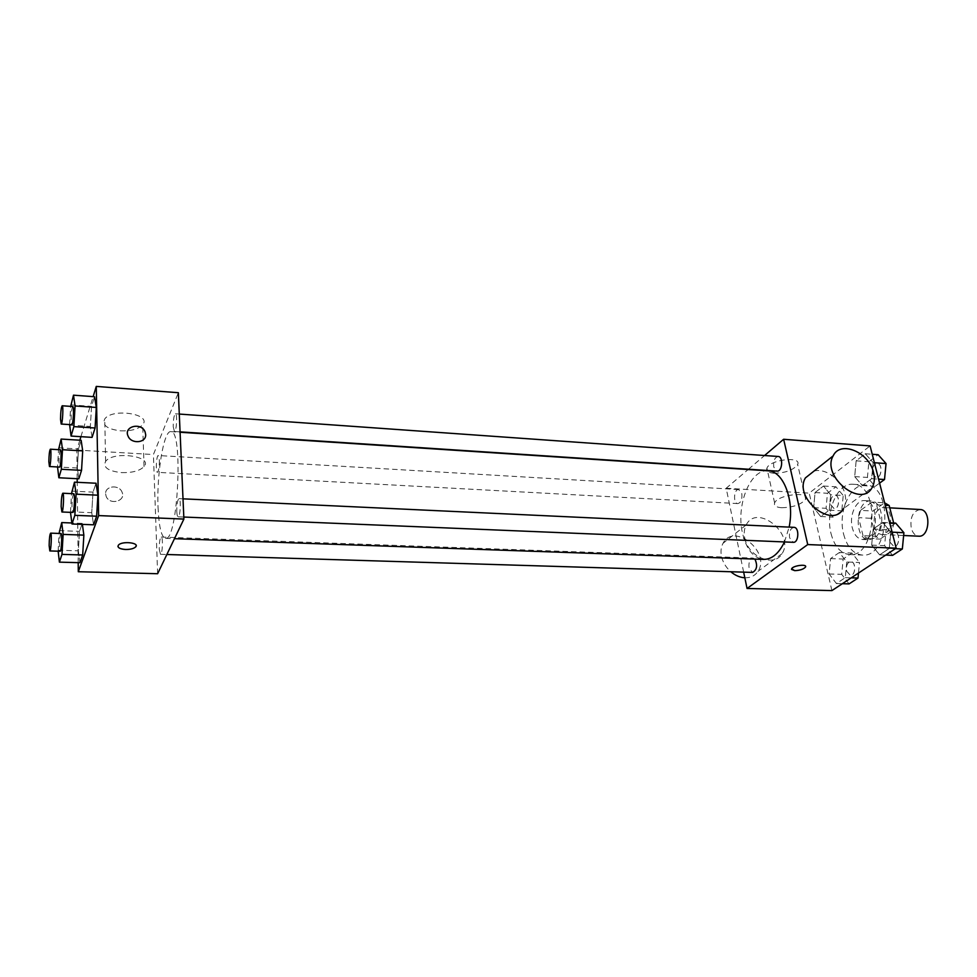<?xml version="1.0" encoding="UTF-8"?>
<svg xmlns="http://www.w3.org/2000/svg" width="977" height="977" viewBox="0 0 977 977"><rect width="100%" height="100%" fill="white"/><g stroke="black" fill="none" stroke-linecap="round" stroke-linejoin="round"><path stroke-width="0.73" stroke-dasharray="4.88 3.66" d="M920.126 509.518C912.836 511.191 909.892 517.431 911.285 528.252C912.713 533.149 915.217 535.787 918.783 536.19M874.427 526.481C875.819 531.427 878.262 534.101 881.742 534.504C892.624 535.714 894.053 507.368 883.11 507.478C875.978 509.176 873.084 515.514 874.427 526.481M872.034 502.093L860.529 510.36L873.023 511.032L884.6 502.801L872.034 502.093L876.577 504.816L881.193 523.11L893.845 523.745L893.662 523M891.83 531.134L880.057 539.121L875.563 536.263L863.033 535.701L867.503 538.571L879.178 530.535L891.83 531.134L893.845 523.745M875.563 536.263L871.069 518.298L873.023 511.032M867.503 538.571L880.057 539.121M863.033 535.701L858.6 517.651L871.069 518.298M879.178 530.535L881.193 523.11M860.529 510.36L858.6 517.651M874.207 538.156L868.993 539.756C853.336 539.902 855.376 499.247 870.947 500.969C883.306 500.603 886.054 531.122 874.207 538.156M867.857 537.875C879.666 530.829 876.931 500.236 864.621 500.603C856.035 499.65 848.976 515.563 852.323 527.91C854.264 535.054 857.721 538.913 862.667 539.487L867.857 537.875M876.577 504.816L885.247 505.304M843.591 534.101C847.071 547.035 853.312 554.032 862.325 555.07C889.803 558.16 893.503 484.751 865.842 485.068C850.283 483.346 837.655 511.936 843.591 534.101M831.012 533.527C834.456 546.522 840.647 553.544 849.575 554.582C876.821 557.672 880.546 483.933 853.116 484.274C837.68 482.553 825.138 511.276 831.012 533.527M890.841 532.111L889.278 548.451L879.63 554.863L871.667 545.117L873.182 529.058L882.707 522.463L890.841 532.111L889.278 548.451L879.63 554.863L871.667 545.117L873.182 529.058L882.707 522.463L890.841 532.111L892.099 532.16M873.157 462.634L871.631 478.681L862.337 485.593L854.68 476.605L856.157 460.826L865.329 453.755L873.157 462.634L871.631 478.681L862.337 485.593L854.68 476.605L856.157 460.826L865.329 453.755L873.157 462.634L874.391 462.719M831.916 590.596L809.2 493.129L870.104 445.915M846.754 562.019L845.288 577.663L836.422 583.55L829.131 573.975L830.56 558.588L839.316 552.53L846.754 562.019L845.288 577.663L836.422 583.55L829.131 573.975L830.56 558.588L839.316 552.53L846.754 562.019L859.479 562.471L858.478 573.059M830.658 494.789L829.241 510.165L820.68 516.515L813.658 507.661L815.05 492.53L823.501 486.021L830.658 494.789L829.241 510.165L820.68 516.515L813.658 507.661L815.05 492.53L823.501 486.021L830.658 494.789L843.212 495.522L841.783 510.824L833.149 517.151L826.066 508.321L827.458 493.263L835.97 486.79L843.212 495.522M768.166 470.841C750.373 468.789 735.876 504.975 742.435 532.892C746.306 549.294 753.389 558.123 763.709 559.394M784.494 541.942L789.135 527.104M743.656 572.143L726.18 488.244L748.126 469.534M748.48 469.229L764.576 455.514M778.181 456.479C774.614 457.444 773.137 460.961 773.747 467.018L777.094 471.122M793.959 527.336C790.405 528.288 788.952 531.781 789.599 537.802L793.336 542.308M754.916 559.088L752.974 558.062C749.774 558.978 748.467 562.288 749.066 567.979L752.571 572.412M741.812 493.58C742.373 499.32 741.054 502.654 737.855 503.582C732.958 503.643 733.8 488.94 738.661 489.55L741.812 493.58M726.18 488.244L809.2 493.129M773.967 473.271C785.532 473.015 793.434 470.096 797.659 464.502C801.824 455.832 769.607 459.654 766.921 468.166C766.066 471.061 768.411 472.758 773.967 473.271M813.988 471.097C825.394 467.641 841.844 479.854 844.922 494.008C846.253 499.711 845.703 504.633 843.298 508.761L872.07 487.657M744.743 537.961C747.906 556.78 774.297 567.82 781.966 553.751C795.425 534.272 757.053 503.179 746.245 524.869C744.254 528.63 743.753 532.99 744.743 537.961M744.828 577.786C750.58 577.932 754.94 575.807 757.908 571.398C771.305 552.2 733.849 521.926 723.041 543.285C721.05 546.986 720.525 551.272 721.453 556.133C722.785 562.19 725.899 567.393 730.796 571.753M781.673 507.735C793.348 507.393 801.348 504.535 805.683 499.162C809.994 490.845 777.448 494.765 774.627 502.923C773.735 505.695 776.08 507.295 781.673 507.735M791.529 569.42L791.639 568.773C792.774 565.903 805.427 563.79 805.622 566.44M158.042 507.222C158.909 526.725 161.376 537.106 165.455 538.376C177.887 542.186 183.591 429.086 170.828 431.639C163.757 430.185 156.564 474.089 158.042 507.222M159.385 460.204C159.373 467.055 158.714 471.097 157.407 472.331C155.465 472.624 156.393 455.026 158.286 455.526L159.385 460.204M176.776 511.496C176.959 514.842 177.399 516.613 178.119 516.809C180.33 517.358 181.233 498.294 178.974 498.649C177.496 499.943 176.764 504.217 176.776 511.496M159.251 549.086L160.472 554.313C162.475 554.814 163.244 536.703 161.217 537.069C159.898 538.254 159.251 542.259 159.251 549.086M173.234 426.729L174.419 431.492C176.519 432.078 177.606 413.491 175.457 413.796C173.979 415.164 173.234 419.475 173.234 426.729M157.627 573.719L153.413 454.549L178.351 392.717M92.07 437.366L90.348 426.46L91.557 406.359L94.513 396.735L91.557 406.359L90.348 426.46L92.07 437.366M82.251 523.379L79.503 531.366L82.251 523.379L71.858 522.976M79.894 562.703L78.343 550.82L79.503 531.366L78.343 550.82L79.894 562.703M77.171 478.706L76.829 450.055L79.833 440.212M80.92 436.67L93.145 396.625M78.184 562.667L77.22 482.296M93.548 524.808L91.753 512.681L92.998 492.127L96.051 483.236L92.998 492.127L91.753 512.681L93.548 524.808M78.844 478.791L77.342 468.02L78.478 448.968L81.14 440.285L78.478 448.968L77.342 468.02L78.844 478.791M76.829 450.055L153.413 454.549M120.647 430.845C131.174 431.175 138.514 429.147 142.679 424.739C152.082 414.04 112.526 407.763 104.747 418.938C101.889 425.203 107.189 429.172 120.647 430.845M105.601 493.825L106.188 496.45C109.778 505.634 126.192 501.152 122.052 492.176C119.304 484.323 105.015 485.691 105.601 493.825L106.188 496.438C109.778 505.634 126.192 501.152 122.064 492.176C119.304 484.311 105.015 485.679 105.601 493.812M121.71 472.624C132.371 472.856 139.809 470.841 144.034 466.591C153.572 456.259 113.515 450.568 105.626 461.352C102.732 467.372 108.093 471.134 121.71 472.624M117.924 546.314L118.449 545.117C121.282 541.453 136.572 542.003 136.169 545.728M77.342 468.02L57.533 466.957L58.547 449.676M60.44 449.786C59.536 451.105 59.023 455.258 58.889 462.255L59.548 467.067M58.657 447.796L78.478 448.968M69.599 424.604L70.674 406.371M72.799 406.53C71.773 407.959 71.199 412.416 71.065 419.878L71.785 424.739M69.562 425.105L90.348 426.46M70.759 404.881L91.557 406.359M58.156 551.187L59.035 533.442M60.977 533.515C60.061 534.749 59.548 538.877 59.438 545.887L60.171 551.248M58.046 550.198L78.343 550.82M59.194 530.621L79.503 531.366M70.491 512.351L71.504 493.641M73.69 493.739C72.652 495.095 72.09 499.516 71.968 506.99L72.787 512.449M70.429 511.789L91.753 512.681M71.651 491.113L92.998 492.127M830.755 504.816L834.187 508.761C839.39 509.383 840.232 495.156 834.981 495.192C831.549 496.06 830.132 499.271 830.755 504.816M829.241 510.165L841.783 510.824M820.68 516.515L833.149 517.151M813.658 507.661L826.066 508.321M815.05 492.53L827.458 493.263M823.501 486.021L835.97 486.79M830.816 504.816L834.236 508.773C839.438 509.396 840.281 495.156 835.03 495.192C831.598 496.072 830.181 499.271 830.816 504.816M879.593 483.127L875.148 486.387L867.417 477.448L868.895 461.742L878.14 454.708M872.522 473.637L876.125 477.631C881.767 478.351 882.903 463.538 877.212 463.489C873.401 464.405 871.838 467.788 872.522 473.637M871.631 478.681L878.579 479.133M862.337 485.593L875.148 486.387M854.68 476.605L867.417 477.448M856.157 460.826L868.895 461.742M865.329 453.755L872.241 454.268M872.571 473.65L876.174 477.631C881.816 478.364 882.964 463.538 877.261 463.501C873.45 464.405 871.887 467.788 872.571 473.65M849.074 583.892L841.71 574.366L843.151 559.052L851.968 553.019L859.479 562.471M846.583 571.105L850.369 575.404C855.803 575.917 856.17 561.372 850.723 561.531C847.291 562.398 845.911 565.598 846.583 571.105M845.288 577.663L851.236 577.834M836.422 583.55L842.333 583.709M829.131 573.975L841.71 574.366M830.56 558.588L843.151 559.052M839.316 552.53L851.968 553.019M846.632 571.105L850.417 575.404C855.852 575.917 856.218 561.372 850.772 561.531C847.34 562.41 845.96 565.598 846.632 571.105M892.624 555.351L884.588 545.654L886.115 529.668L895.701 523.11M889.876 542.113L893.894 546.473C899.793 547.083 900.415 531.928 894.48 532.013C890.682 532.929 889.143 536.288 889.876 542.113M889.278 548.451L895.396 548.695M879.63 554.863L885.699 555.095M871.667 545.117L884.588 545.654M873.182 529.058L886.115 529.668M882.707 522.463L889.717 522.805M889.925 542.113L893.943 546.473C899.854 547.083 900.464 531.928 894.541 532.025C890.731 532.929 889.192 536.288 889.925 542.113M889.778 507.845L883.11 507.478M903.64 535.506L881.742 534.504M862.667 539.487L868.993 539.756M864.621 500.603L870.947 500.969M849.575 554.582L862.325 555.07M853.116 484.274L865.842 485.068M746.245 524.869L723.041 543.285M781.966 553.751L757.908 571.398M805.683 499.162L797.659 464.502M774.627 502.923L766.921 468.166M165.455 538.376L174.468 538.693M170.828 431.639L180.086 432.249M738.661 489.55L158.286 455.526M737.855 503.582L157.407 472.331M178.119 516.809L183.81 517.041M178.974 498.649L183.004 498.832M160.472 554.313L166.859 554.509M161.217 537.069L752.974 558.062M174.419 431.492L180.073 431.858M175.457 413.796L179.292 414.065M144.034 466.591L142.679 424.739M105.626 461.352L104.747 418.938"/><path stroke-width="1.47" d="M903.64 535.506L918.783 536.19C929.909 537.399 931.325 509.432 920.126 509.518L889.778 507.845M885.247 505.304L889.18 505.524L884.612 502.813M889.18 505.524L893.662 523M764.576 455.514L783.627 439.271L870.104 445.915L896.178 548.17L831.916 590.596L747.051 588.472L743.656 572.143M783.627 439.271L807.735 544.568L896.178 548.17M807.735 544.568L747.051 588.472M805.622 566.44L805.512 567.075C803.521 569.237 799.931 570.421 794.741 570.641L791.639 568.773C793.006 565.5 807.552 563.717 805.512 567.075C803.521 569.237 799.931 570.434 794.741 570.653L791.529 569.42M174.468 538.693L763.709 559.394C771.903 559.369 778.828 553.544 784.494 541.942M789.135 527.104C794.741 500.371 783.31 470.865 768.166 470.841L180.086 432.249M180.073 431.858L777.094 471.122C782.357 471.83 783.493 456.491 778.181 456.479L179.292 414.065M183.81 517.041L793.336 542.308C798.844 542.907 799.504 527.214 793.959 527.336L183.004 498.832M166.859 554.509L752.571 572.412C756.967 569.884 757.749 565.439 754.916 559.088M843.298 508.761C832.245 529.424 793.409 497.916 805.39 477.924L813.988 471.097M730.796 571.753C735.205 575.465 739.882 577.48 744.828 577.786M873.56 472.624C874.977 478.449 874.476 483.468 872.07 487.657C861.067 508.651 821.181 476.178 833.149 455.893C840.293 440.016 869.237 452.192 873.56 472.624M93.145 396.625L96.271 386.403L178.351 392.717L183.896 519.068L157.627 573.719L78.294 571.728L78.184 562.667M96.271 386.403L98.64 515.587L183.896 519.068M98.64 515.587L78.294 571.728M136.169 545.728L135.656 546.912C133.751 548.647 130.405 549.501 125.618 549.477C119.536 548.989 117.142 547.523 118.449 545.117C121.942 540.769 139.943 542.687 135.656 546.925C133.751 548.647 130.405 549.501 125.618 549.489C120.916 549.196 118.351 548.146 117.924 546.314M70.674 406.371L73.495 395.172L94.513 396.735L96.308 407.458L95.074 427.999L92.07 437.366L95.074 427.999L96.308 407.458L75.07 405.956L73.849 426.619L71.077 436.06L69.599 424.604M83.863 535.127L82.386 524.38L83.863 535.127L82.679 554.997L79.894 562.703L82.679 554.997L83.863 535.127L63.139 534.395L61.966 554.386L59.402 562.141L58.156 551.187M79.833 440.212L80.92 436.67M77.22 482.296L77.171 478.706M71.504 493.641L74.472 482.162L96.051 483.236L97.908 495.192L96.638 516.222L93.548 524.808L96.638 516.222L97.908 495.192L76.096 494.179L74.838 515.331L71.993 523.99L70.491 512.351M58.547 449.676L61.124 439.064L81.14 440.285L82.703 450.898L81.543 470.352L78.844 478.791L81.543 470.352L82.703 450.898L62.491 449.713L61.343 469.278L58.852 477.765L57.533 466.957M145.658 434.509C146.44 442.996 131.321 444.45 128.085 436.121C123.31 426.302 141.372 421.917 145.084 431.907L145.658 434.509C146.44 442.996 131.321 444.462 128.085 436.133C123.31 426.302 141.372 421.917 145.084 431.919L145.658 434.509M61.124 439.064L62.491 449.713M49.461 466.53L59.548 467.067C60.818 467.58 61.759 449.432 60.44 449.786L50.352 449.2C49.497 450.519 48.997 454.684 48.85 461.694L49.461 466.53C50.67 467.03 51.61 448.834 50.352 449.2M61.343 469.278L81.543 470.352M58.852 477.765L78.844 478.791M81.14 440.285L82.703 450.898M73.495 395.172L75.07 405.956M61.197 424.042L71.785 424.739C73.202 425.3 74.264 406.163 72.799 406.53L62.198 405.773C61.221 407.226 60.659 411.683 60.525 419.17L61.197 424.042C62.528 424.604 63.59 405.406 62.198 405.773M73.849 426.619L95.074 427.999M71.077 436.06L92.07 437.366M94.513 396.735L96.308 407.458M59.035 533.442L61.734 522.585L63.139 534.395M49.827 550.943L60.171 551.248C61.514 551.749 62.357 533.112 60.977 533.515L50.633 533.149C49.766 534.395 49.265 538.522 49.143 545.557L49.827 550.943C51.097 551.431 51.952 532.746 50.633 533.149M61.966 554.386L82.679 554.997M59.402 562.141L79.894 562.703M61.734 522.585L71.858 522.976M74.472 482.162L76.096 494.179M61.905 511.997L72.787 512.449C74.276 512.986 75.229 493.336 73.69 493.739L62.809 493.226C61.832 494.594 61.27 499.027 61.148 506.526L61.905 511.997C63.322 512.534 64.274 492.823 62.809 493.226M74.838 515.331L96.638 516.222M71.993 523.99L93.548 524.808M96.051 483.236L97.908 495.192M872.241 454.268L878.14 454.708L886.041 463.55L884.515 479.524L879.593 483.127M874.391 462.719L886.041 463.55M878.579 479.133L884.515 479.524M858.478 573.059L858.014 578.042L849.074 583.892L842.333 583.709M851.236 577.834L858.014 578.042M889.717 522.805L895.701 523.11L903.908 532.709L902.345 548.976L892.624 555.351L885.699 555.095M892.099 532.16L903.908 532.709M895.396 548.695L902.345 548.976M805.39 477.924L833.149 455.893"/></g></svg>
